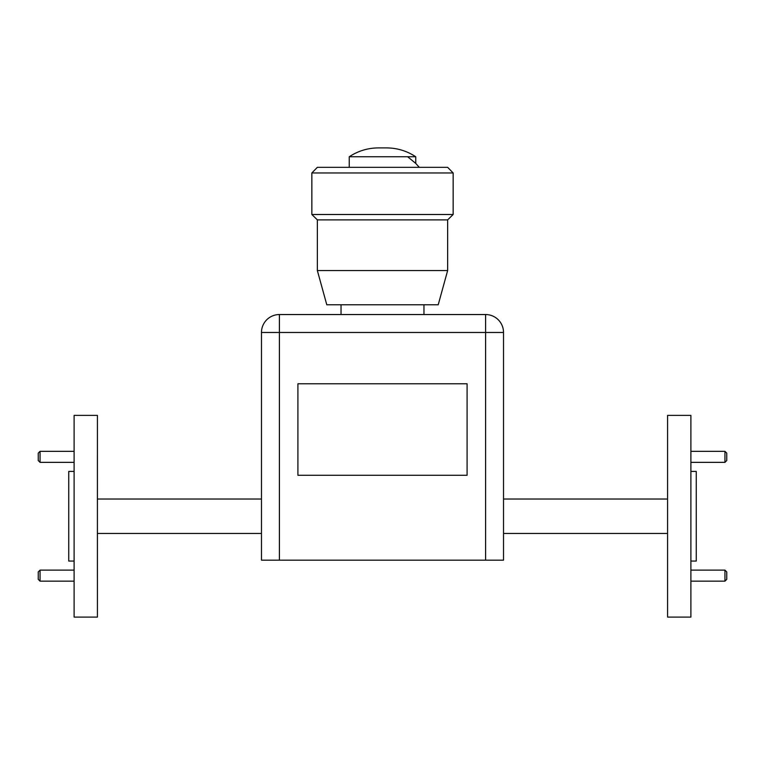 <?xml version="1.0" encoding="UTF-8"?>
<svg xmlns="http://www.w3.org/2000/svg" width="765" height="765" viewBox="0 0 765 765"><rect width="100%" height="100%" fill="white"/><g stroke="black" fill="none" stroke-linecap="round" stroke-linejoin="round"><path stroke-width="1.15" d="M667.577 499.029L503.523 499.029L503.523 560.171L261.477 560.171L261.477 499.029L97.423 499.029M667.577 415.385L667.577 617.097L690.891 617.097L690.891 415.385L667.577 415.385M690.891 471.412L696.265 471.412L696.265 561.061L690.891 561.061M724.952 451.331L726.75 453.119L726.75 460.559L724.952 462.356L724.952 451.331L690.891 451.331M724.952 570.126L726.75 571.914L726.75 579.354L724.952 581.151L724.952 570.126L690.891 570.126M667.577 533.454L503.523 533.454M261.477 533.454L97.423 533.454M485.593 560.171L485.593 314.539L279.407 314.539L485.593 314.539A17.93 17.93 0 0 1 503.523 332.469L503.523 499.029M261.477 499.029L261.477 332.469A17.93 17.93 0 0 1 279.407 314.539L279.407 560.171M382.5 156.758L415.749 156.758C406.884 150.925 397.15 147.97 386.545 147.903L378.455 147.903C367.85 147.97 358.116 150.925 349.251 156.758L382.5 156.758M382.5 167.315L447.64 167.315L453.148 172.966L311.852 172.966L317.36 167.315L382.5 167.315M317.36 270.561L447.64 270.561L438.211 304.776L326.789 304.776L317.36 270.561L317.36 219.88L311.852 214.496L453.148 214.496L453.148 172.966M317.36 219.88L447.64 219.88L453.148 214.496M97.413 516.241L97.423 415.385L74.109 415.385L74.109 617.097L97.423 617.097L97.413 516.241M74.109 561.061L68.735 561.061L68.735 471.412L74.109 471.412M40.048 462.356L38.25 460.559L38.25 453.119L40.048 451.331L40.048 462.356L74.109 462.356M40.048 581.151L38.25 579.354L38.25 571.914L40.048 570.126L40.048 581.151L74.109 581.151M261.477 332.469A17.93 17.93 0 0 1 279.407 314.539A17.93 17.93 0 0 0 261.477 332.469L503.523 332.469M467.09 475.275L467.09 383.791L297.91 383.791L297.91 475.275L467.09 475.275M724.952 462.356L690.891 462.356M724.952 581.151L690.891 581.151M382.5 147.903L378.455 147.903M419.268 167.315L415.701 163.356L407.659 156.758M415.749 163.414L415.749 156.758M349.251 167.315L349.251 156.758M311.852 214.496L311.852 172.966M447.64 270.561L447.64 219.88M423.963 314.539L423.963 304.776M341.037 314.539L341.037 304.776M40.048 451.331L74.109 451.331M40.048 570.126L74.109 570.126"/></g></svg>

